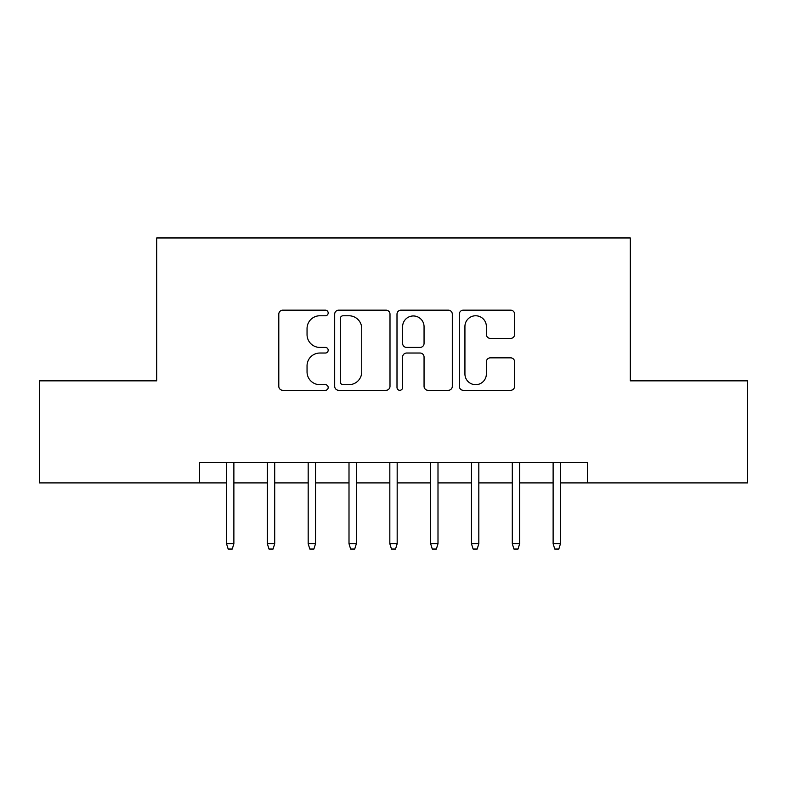<?xml version="1.0" encoding="UTF-8"?>
<svg xmlns="http://www.w3.org/2000/svg" width="787" height="787" viewBox="0 0 787 787"><rect width="100%" height="100%" fill="white"/><g stroke="black" fill="none" stroke-linecap="round" stroke-linejoin="round"><path stroke-width="1.18" d="M328.179 312.96A2.804 2.804 0 0 0 325.375 310.157L282.799 310.157A4.004 4.004 0 0 0 278.795 314.161L278.795 386.289A4.004 4.004 0 0 0 282.799 390.303L325.375 390.303A2.804 2.804 0 0 0 328.179 387.489A2.804 2.804 0 0 0 325.375 384.686L319.866 384.686A12.818 12.818 0 0 1 307.048 371.867L307.048 365.857A12.818 12.818 0 0 1 319.866 353.029L325.375 353.029A2.804 2.804 0 0 0 328.179 350.225A2.804 2.804 0 0 0 325.375 347.421L319.866 347.421A12.818 12.818 0 0 1 307.048 334.603L307.048 328.592A12.818 12.818 0 0 1 319.866 315.764L325.375 315.764A2.804 2.804 0 0 0 328.179 312.96M510.606 338.41A4.004 4.004 0 0 0 514.619 334.396L514.619 314.161A4.004 4.004 0 0 0 510.606 310.157L463.327 310.157A4.004 4.004 0 0 0 459.313 314.161L459.313 386.289A4.004 4.004 0 0 0 463.327 390.303L510.606 390.303A4.004 4.004 0 0 0 514.619 386.289L514.619 361.843A4.004 4.004 0 0 0 510.606 357.839L490.37 357.839A4.004 4.004 0 0 0 486.366 361.843L486.366 373.973A10.723 10.723 0 0 1 475.643 384.686A10.723 10.723 0 0 1 464.93 373.973L464.93 326.487A10.723 10.723 0 0 1 475.643 315.764A10.723 10.723 0 0 1 486.366 326.487L486.366 334.396A4.004 4.004 0 0 0 490.37 338.41L510.606 338.41M199.583 482.903L39.35 482.903L39.35 380.849L156.721 380.849L156.721 237.959L630.279 237.959L630.279 380.849L747.65 380.849L747.65 482.903L587.417 482.903L587.417 462.49L199.583 462.49L199.583 482.903L226.528 482.903M389.998 314.161A4.004 4.004 0 0 0 385.984 310.157L338.705 310.157A4.004 4.004 0 0 0 334.691 314.161L334.691 386.289A4.004 4.004 0 0 0 338.705 390.303L385.984 390.303A4.004 4.004 0 0 0 389.998 386.289L389.998 314.161M401.016 310.157L448.295 310.157A4.004 4.004 0 0 1 452.309 314.161L452.309 386.289A4.004 4.004 0 0 1 448.295 390.303L428.059 390.303A4.004 4.004 0 0 1 424.055 386.289L424.055 357.042A4.004 4.004 0 0 0 420.051 353.029L406.623 353.029A4.004 4.004 0 0 0 402.619 357.042L402.619 387.489A2.804 2.804 0 0 1 399.816 390.303A2.804 2.804 0 0 1 397.002 387.489L397.002 314.161A4.004 4.004 0 0 1 401.016 310.157M233.877 482.903L267.354 482.903M274.702 482.903L308.179 482.903M315.528 482.903L349.005 482.903M356.354 482.903L389.831 482.903M397.169 482.903L430.646 482.903M437.995 482.903L471.472 482.903M478.821 482.903L512.298 482.903M519.646 482.903L553.123 482.903M560.472 482.903L587.417 482.903M343.112 315.764A2.804 2.804 0 0 0 340.309 318.568L340.309 381.882A2.804 2.804 0 0 0 343.112 384.686L348.916 384.686A12.818 12.818 0 0 0 361.745 371.867L361.745 328.592A12.818 12.818 0 0 0 348.916 315.764L343.112 315.764M424.055 326.684A10.723 10.723 0 0 0 413.332 315.961A10.723 10.723 0 0 0 402.619 326.684L402.619 343.417A4.004 4.004 0 0 0 406.623 347.421L420.051 347.421A4.004 4.004 0 0 0 424.055 343.417L424.055 326.684M226.528 543.728L228.161 549.041L232.244 549.041L233.877 543.728L226.528 543.728L226.528 462.49M233.877 543.728L233.877 462.49M267.354 543.728L268.987 549.041L273.069 549.041L274.702 543.728L267.354 543.728L267.354 462.49M274.702 543.728L274.702 462.49M308.179 543.728L309.812 549.041L313.895 549.041L315.528 543.728L308.179 543.728L308.179 462.49M315.528 543.728L315.528 462.49M349.005 543.728L350.638 549.041L354.721 549.041L356.354 543.728L349.005 543.728L349.005 462.49M356.354 543.728L356.354 462.49M389.831 543.728L391.464 549.041L395.536 549.041L397.169 543.728L389.831 543.728L389.831 462.49M397.169 543.728L397.169 462.49M430.646 543.728L432.279 549.041L436.362 549.041L437.995 543.728L430.646 543.728L430.646 462.49M437.995 543.728L437.995 462.49M471.472 543.728L473.105 549.041L477.188 549.041L478.821 543.728L471.472 543.728L471.472 462.49M478.821 543.728L478.821 462.49M512.298 543.728L513.931 549.041L518.013 549.041L519.646 543.728L512.298 543.728L512.298 462.49M519.646 543.728L519.646 462.49M553.123 543.728L554.756 549.041L558.839 549.041L560.472 543.728L553.123 543.728L553.123 462.49M560.472 543.728L560.472 462.49"/></g></svg>
